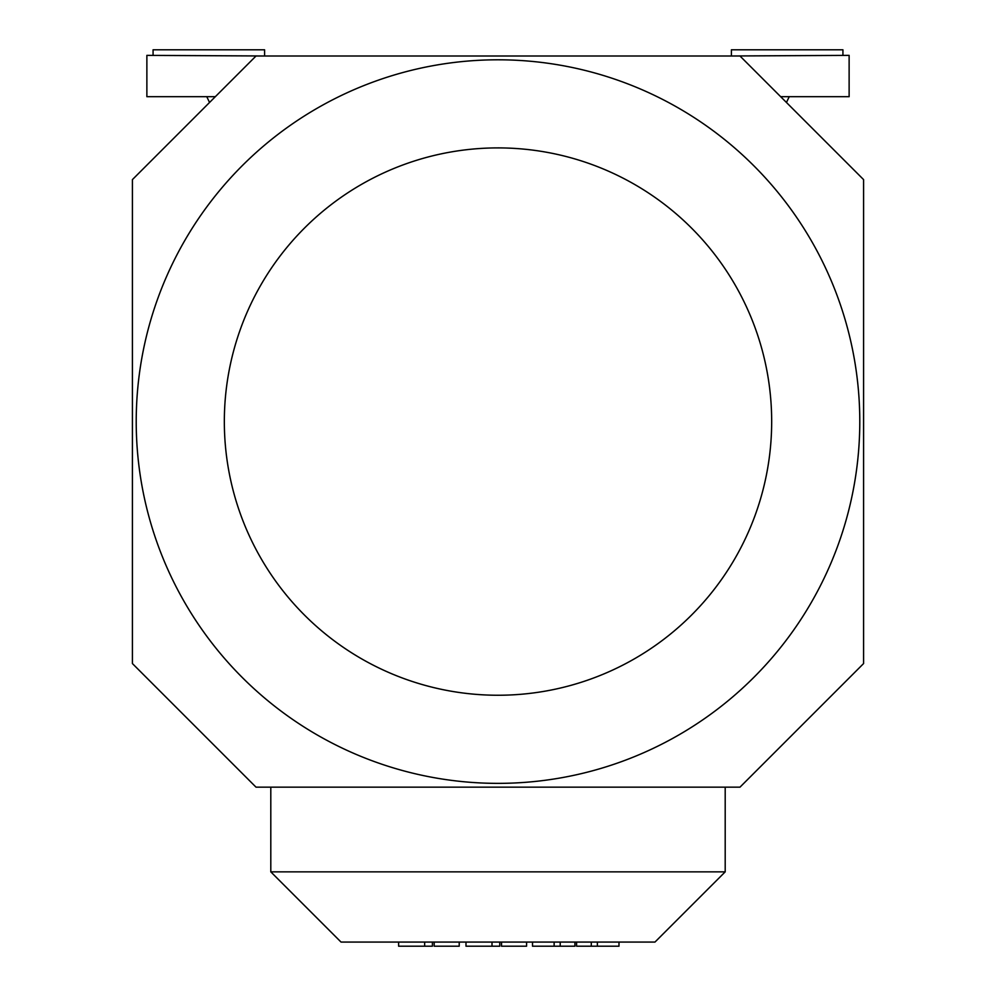 <?xml version="1.0" encoding="UTF-8"?>
<svg xmlns="http://www.w3.org/2000/svg" width="996" height="996" viewBox="0 0 996 996"><rect width="100%" height="100%" fill="white"/><g stroke="black" fill="none" stroke-linecap="round" stroke-linejoin="round"><path stroke-width="1.49" d="M206.77 96.687L209.546 102.476M153.073 55.378L153.073 49.8L264.6 49.8L264.6 55.378M266.667 56L146.873 55.378L146.873 96.687L215.335 96.687M789.23 96.687L786.454 102.476M842.927 55.378L842.927 49.8L731.4 49.8L731.4 55.378M729.333 56L849.127 55.378L849.127 96.687L780.665 96.687M618.989 942.067L618.989 946.2L576.584 946.2L576.584 942.067M597.376 942.067L597.376 946.2M591.288 942.067L591.288 946.2M574.916 942.067L574.916 946.2L532.511 946.2L532.511 942.067M554.137 942.067L554.137 946.2M560.213 942.067L560.213 946.2M499.768 942.067L499.768 946.2L465.991 946.2L465.991 942.067M526.573 942.067L526.573 946.2L501.523 946.2L501.523 942.067M432.401 942.067L432.401 946.2L398.624 946.2L398.624 942.067M459.218 942.067L459.218 946.2L434.169 946.2L434.169 942.067M654.97 942.067L725.2 871.849L270.8 871.849L341.03 942.067L654.97 942.067M725.2 787.164L725.2 871.849M270.8 787.164L270.8 871.849M739.978 56L863.582 179.604L863.582 663.56L739.978 787.164L256.022 787.164L132.418 663.56L132.418 179.604L256.022 56L739.978 56M771.676 421.582A273.676 273.676 0 0 1 361.162 658.58A273.676 273.676 0 0 1 361.162 184.571A273.676 273.676 0 0 1 771.676 421.582M859.785 421.582A361.785 361.785 0 0 1 317.114 734.899A361.785 361.785 0 0 1 317.114 108.265A361.785 361.785 0 0 1 859.785 421.582M492.012 942.067L492.012 946.2M424.657 942.067L424.657 946.2"/></g></svg>
